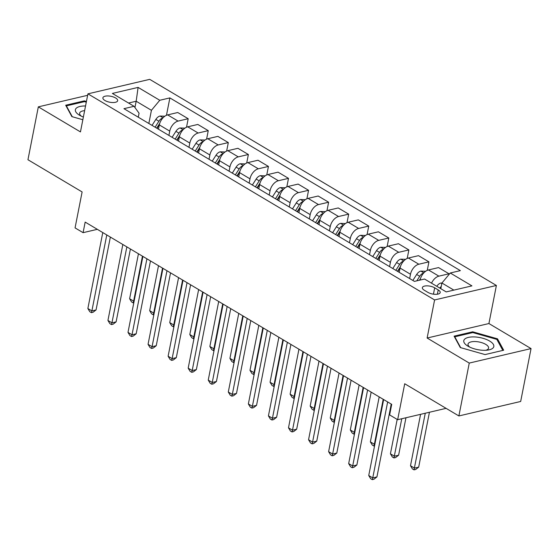 <?xml version="1.0" encoding="UTF-8"?>
<svg xmlns="http://www.w3.org/2000/svg" width="559" height="559" viewBox="0 0 559 559"><rect width="100%" height="100%" fill="white"/><g stroke="black" fill="none" stroke-linecap="round" stroke-linejoin="round"><path stroke-width="0.84" d="M104.938 100.494A7.533 3.019 11.1 0 0 112.778 102.542A7.533 3.019 11.1 0 0 117.669 100.69A7.533 3.019 11.1 0 0 115.629 97.986A7.533 3.019 11.1 0 0 107.789 95.945A7.533 3.019 11.1 0 0 102.891 97.79A7.533 3.019 11.1 0 0 104.938 100.494M496.392 285.467L149.714 79.35L87.924 93.842L434.595 299.952L496.392 285.467L488.922 323.542L427.125 338.027L469.26 363.077L531.05 348.585L488.922 323.542M531.05 348.585L520.674 401.467L458.883 415.952L404.716 383.747L397.659 419.704L446.096 408.349M87.637 95.303L38.326 106.86L27.95 159.734L82.117 191.94L75.06 227.897L83.088 232.67L97.336 229.33M469.26 363.077L458.883 415.952M397.659 419.704L389.637 414.932L391.712 404.353L85.164 222.098L83.088 232.67M438.221 289.925L434.685 287.829A7.295 2.928 11.1 0 0 427.09 285.845A7.295 2.928 11.1 0 0 422.352 287.633A7.295 2.928 11.1 0 0 424.33 290.254L427.866 292.35A7.295 2.928 11.1 0 0 435.461 294.334A7.295 2.928 11.1 0 0 440.199 292.546A7.295 2.928 11.1 0 0 438.221 289.925L437.376 294.216M453.859 290.121L441.924 283.022L450.268 272.995L460.371 270.626L169.873 97.909L166.463 115.294M450.268 272.995L471.929 285.88L446.215 291.91L424.547 279.025L414.443 281.394L123.944 108.677L134.048 106.308L112.38 93.43L138.101 87.4L159.769 100.278L169.873 97.909M427.125 338.027L434.595 299.952M38.326 106.86L80.454 131.91L87.924 93.842M134.048 106.308L139.065 113.204L138.283 117.201M134.943 107.538L136.179 101.242L128.535 103.031M440.813 288.696L441.924 283.022M420.102 280.066L420.123 279.982A9.412 5.73 -59.3 0 1 428.46 269.955L438.563 267.586L448.996 273.784L448.807 274.748M409.649 278.543L410.488 274.252A9.412 5.73 -59.3 0 1 418.831 264.225L428.935 261.857L427.265 270.36M399.217 272.345L400.055 268.054A9.412 5.73 -59.3 0 1 408.398 258.027L418.502 255.659L428.935 261.857M389.588 266.615L390.427 262.325A9.412 5.73 -59.3 0 1 398.77 252.298L408.874 249.929L407.204 258.426M379.156 260.417L379.994 256.127A9.412 5.73 -59.3 0 1 388.337 246.1L398.441 243.731L408.874 249.929M369.527 254.687L370.365 250.397A9.412 5.73 -59.3 0 1 378.709 240.37L388.812 238.001L387.142 246.498M359.095 248.489L359.933 244.192A9.412 5.73 -59.3 0 1 368.276 234.172L378.38 231.803L388.812 238.001M349.459 242.76L350.304 238.469A9.412 5.73 -59.3 0 1 358.647 228.442L368.751 226.074L367.081 234.57M339.027 236.562L339.872 232.264A9.412 5.73 -59.3 0 1 348.215 222.244L358.319 219.876L368.751 226.074M329.398 230.832L330.243 226.542A9.412 5.73 -59.3 0 1 338.579 216.515L348.683 214.146L347.02 222.643M318.965 224.634L319.811 220.337A9.412 5.73 -59.3 0 1 328.147 210.31L338.251 207.948L348.683 214.146M309.337 218.904L310.182 214.614A9.412 5.73 -59.3 0 1 318.518 204.587L328.622 202.218L326.959 210.715M298.904 212.706L299.75 208.409A9.412 5.73 -59.3 0 1 308.086 198.382L318.19 196.013L328.622 202.218M289.276 206.977L290.121 202.686A9.412 5.73 -59.3 0 1 298.457 192.659L308.561 190.291L306.898 198.787M278.843 200.779L279.689 196.482A9.412 5.73 -59.3 0 1 288.025 186.454L298.129 184.086L308.561 190.291M269.214 195.049L270.053 190.759A9.412 5.73 -59.3 0 1 278.396 180.732L288.5 178.363L286.83 186.86M258.782 188.844L259.621 184.554A9.412 5.73 -59.3 0 1 267.964 174.527L278.068 172.158L288.5 178.363M249.153 183.121L249.992 178.831A9.412 5.73 -59.3 0 1 258.335 168.804L268.439 166.435L266.769 174.932M238.721 176.917L239.559 172.626A9.412 5.73 -59.3 0 1 247.903 162.599L258.006 160.23L268.439 166.435M229.092 171.194L229.931 166.903A9.412 5.73 -59.3 0 1 238.274 156.876L248.378 154.508L246.708 163.004M218.66 164.989L219.498 160.699A9.412 5.73 -59.3 0 1 227.841 150.671L237.945 148.303L248.378 154.508M209.031 159.266L209.87 154.976A9.412 5.73 -59.3 0 1 218.213 144.949L228.317 142.58L226.647 151.077M198.599 153.061L199.437 148.771A9.412 5.73 -59.3 0 1 207.78 138.744L217.884 136.375L228.317 142.58M188.963 147.338L189.808 143.048A9.412 5.73 -59.3 0 1 198.152 133.021L208.255 130.652L206.585 139.149M178.531 141.134L179.376 136.843A9.412 5.73 -59.3 0 1 187.719 126.816L197.823 124.447L208.255 130.652M168.902 135.411L169.747 131.12A9.412 5.73 -59.3 0 1 178.083 121.093L188.187 118.725L186.524 127.221M158.47 129.206L159.315 124.916A9.412 5.73 -59.3 0 1 167.651 114.888L177.755 112.52L188.187 118.725M148.841 123.483L151.426 110.305L136.179 101.242L138.101 87.4M431.527 283.182A9.412 5.73 -59.3 0 1 438.892 276.153L448.996 273.784M159.769 100.278L151.426 110.305M497.496 338.824L472.704 331.801L454.097 336.162L460.281 347.551L485.072 354.581L503.68 350.214L497.496 338.824L497.244 340.131M86.428 101.472L84.304 100.872L65.696 105.232L71.873 116.621L82.844 119.731M472.537 332.64L472.704 331.801M84.136 101.71L84.304 100.872M387.653 401.942L372.748 477.91L368.737 475.52L383.642 399.559M391.223 404.066L376.927 476.925L372.748 477.91L372.259 479.65L370.659 478.693L368.737 475.52M376.927 476.925L373.929 479.259L372.259 479.65M441.917 283.064L440.827 283.029A6.233 3.794 120.7 0 0 436.782 286.306M420.578 414.331L410.495 465.731L414.505 468.121L418.677 467.142L429.445 412.249M441.268 286.39A6.233 3.794 120.7 0 0 439.835 288.116M418.677 467.142L415.686 469.469L414.016 469.86L425.273 413.227M414.016 469.86L412.409 468.903L410.495 465.731M367.591 390.014L352.687 465.975L348.676 463.593L363.581 387.632M371.162 392.139L356.866 464.997L352.687 465.975L352.198 467.722L350.591 466.765L348.676 463.593M356.866 464.997L353.868 467.331L352.198 467.722M347.53 378.087L332.626 454.048L328.615 451.665L343.519 375.704M351.101 380.211L336.804 453.069L332.626 454.048L332.137 455.788L330.53 454.837L328.615 451.665M336.804 453.069L333.807 455.396L332.137 455.788M327.469 366.159L312.565 442.12L308.554 439.737L323.458 363.776M331.033 368.283L316.743 441.142L312.565 442.12L312.076 443.86L310.469 442.91L308.554 439.737M316.743 441.142L313.746 443.469L312.076 443.86M425.679 271.269L420.766 271.101A6.233 3.794 120.7 0 0 416.658 274.476L412.849 280.45M397.176 419.411L390.427 453.803L394.444 456.193L398.616 455.215L405.967 417.755M423.491 273.26L422.513 273.463A6.233 3.794 120.7 0 0 419.704 276.286L416.804 280.842M419.404 280.234L420.508 278.501M419.928 280.108L420.172 279.724M398.616 455.215L395.618 457.541L393.948 457.933L401.788 418.733M393.948 457.933L392.348 456.976L390.427 453.803M405.61 259.341L400.705 259.173A6.233 3.794 120.7 0 0 396.597 262.548L392.788 268.523M403.43 261.332L402.452 261.535A6.233 3.794 120.7 0 0 399.643 264.358L395.835 270.332M397.442 271.29L400.447 266.573M397.763 271.478L400.111 267.796M379.191 396.911L370.365 441.876L374.376 444.265L383.201 399.294M374.558 445.844L373.887 446.005L372.287 445.048L370.365 441.876M373.887 446.005L374.376 444.265L374.893 444.139M385.549 247.413L380.644 247.246A6.233 3.794 120.7 0 0 376.528 250.621L372.727 256.595M383.362 249.405L382.391 249.607A6.233 3.794 120.7 0 0 379.582 252.43L375.774 258.405M377.381 259.362L380.379 254.645M377.702 259.551L380.05 255.868M359.13 384.983L350.304 429.948L354.315 432.338L363.14 387.366M354.497 433.917L353.826 434.077L352.219 433.12L350.304 429.948M353.826 434.077L354.315 432.338L354.832 432.212M307.408 354.231L292.504 430.192L288.493 427.81L303.397 351.849M310.972 356.356L296.675 429.214L292.504 430.192L292.015 431.932L290.407 430.982L288.493 427.81M296.675 429.214L293.685 431.541L292.015 431.932M365.488 235.486L360.583 235.311A6.233 3.794 120.7 0 0 356.467 238.693L352.666 244.667M363.301 237.477L362.33 237.68A6.233 3.794 120.7 0 0 359.521 240.503L355.713 246.477M357.313 247.434L360.317 242.718M357.641 247.623L359.989 243.941M339.068 373.056L330.243 418.02L334.254 420.41L343.079 375.438M334.436 421.989L333.765 422.15L332.158 421.193L330.243 418.02M333.765 422.15L334.254 420.41L334.771 420.284M464.34 339.509A15.296 6.135 11.1 0 0 468.135 346.266A15.296 6.135 11.1 0 0 487.686 350.102A15.296 6.135 11.1 0 0 493.269 347.712A15.296 6.135 11.1 0 0 482.99 338.307A15.296 6.135 11.1 0 0 464.34 339.509M485.785 350.276A10.474 4.199 11.1 0 0 488.217 348.921A10.474 4.199 11.1 0 0 488.587 348.131A10.474 4.199 11.1 0 0 480.16 342.22A10.474 4.199 11.1 0 0 468.414 343.31A10.474 4.199 11.1 0 0 468.037 344.099A10.474 4.199 11.1 0 0 469.826 347.146M460.679 347.663L454.781 336.804L472.816 332.577L496.832 339.383L502.827 350.416M454.691 337.259L454.781 336.804M85.541 105.986A15.296 6.135 11.1 0 0 79.546 115.231A15.296 6.135 11.1 0 0 79.734 115.336A15.296 6.135 11.1 0 0 83.368 117.048M84.626 110.661A10.474 4.199 11.1 0 0 79.637 113.17A10.474 4.199 11.1 0 0 81.425 116.223M72.279 116.74L66.381 105.875L84.416 101.647L86.289 102.178M66.29 106.336L66.381 105.875M287.347 342.304L272.443 418.265L268.432 415.882L283.329 339.921M290.911 344.421L276.614 417.287L272.443 418.265L271.953 420.005L270.346 419.054L268.432 415.882M276.614 417.287L273.624 419.613L271.953 420.005M267.286 330.376L252.382 406.337L248.364 403.954L263.268 327.986M270.849 332.493L256.553 405.359L252.382 406.337L251.885 408.077L250.285 407.127L248.364 403.954M256.553 405.359L253.555 407.686L251.885 408.077M247.218 318.448L232.32 394.409L228.303 392.027L243.207 316.059M250.788 320.566L236.492 393.431L232.32 394.409L231.824 396.149L230.224 395.199L228.303 392.027M236.492 393.431L233.494 395.758L231.824 396.149M227.157 306.521L212.252 382.482L208.241 380.099L223.146 304.131M230.727 308.638L216.431 381.504L212.252 382.482L211.763 384.222L210.156 383.271L208.241 380.099M216.431 381.504L213.433 383.83L211.763 384.222M207.096 294.593L192.191 370.554L188.18 368.171L203.085 292.203M210.666 296.71L196.37 369.576L192.191 370.554L191.702 372.294L190.095 371.344L188.18 368.171M196.37 369.576L193.372 371.903L191.702 372.294M345.427 223.558L340.522 223.383A6.233 3.794 120.7 0 0 336.406 226.765L332.605 232.74M343.24 225.55L342.269 225.752A6.233 3.794 120.7 0 0 339.46 228.575L335.652 234.549M337.252 235.507L340.256 230.79M337.58 235.695L339.928 232.013M319 361.128L310.182 406.093L314.193 408.482L323.018 363.511M314.375 410.061L313.704 410.222L312.097 409.265L310.182 406.093M313.704 410.222L314.193 408.482L314.71 408.356M325.366 211.63L320.461 211.456A6.233 3.794 120.7 0 0 316.345 214.838L312.537 220.812M323.179 213.622L322.201 213.824A6.233 3.794 120.7 0 0 319.392 216.647L315.59 222.622M317.191 223.572L320.195 218.862M317.519 223.768L319.867 220.078M298.939 349.2L290.121 394.165L294.132 396.548L302.957 351.583M294.313 398.134L293.643 398.294L292.036 397.337L290.121 394.165M293.643 398.294L294.132 396.548L294.649 396.429M305.305 199.696L300.4 199.528A6.233 3.794 120.7 0 0 296.284 202.91L292.476 208.884M303.118 201.687L302.139 201.897A6.233 3.794 120.7 0 0 299.331 204.72L295.529 210.694M297.129 211.644L300.134 206.935M297.451 211.84L299.799 208.151M278.878 337.273L270.06 382.237L274.071 384.62L282.889 339.655M274.252 386.206L273.582 386.36L271.974 385.41L270.06 382.237M273.582 386.36L274.071 384.62L274.588 384.501M285.244 187.768L280.332 187.6A6.233 3.794 120.7 0 0 276.223 190.982L272.415 196.957M283.057 189.76L282.078 189.969A6.233 3.794 120.7 0 0 279.269 192.792L275.468 198.766M277.068 199.717L280.073 195.007M277.39 199.912L279.738 196.223M258.817 325.345L249.992 370.31L254.01 372.692L262.828 327.728M254.191 374.278L253.513 374.432L251.913 373.482L249.992 370.31M253.513 374.432L254.01 372.692L254.52 372.574M265.183 175.84L260.27 175.673A6.233 3.794 120.7 0 0 256.162 179.055L252.354 185.029M262.996 177.832L262.017 178.042A6.233 3.794 120.7 0 0 259.208 180.864L255.4 186.839M257.007 187.789L260.012 183.072M257.329 187.985L259.676 184.295M238.756 313.417L229.931 358.382L233.948 360.765L242.767 315.8M234.13 362.351L233.452 362.505L231.852 361.554L229.931 358.382M233.452 362.505L233.948 360.765L234.459 360.646M187.034 282.665L172.13 358.626L168.119 356.244L183.024 280.276M190.598 284.783L176.309 357.648L172.13 358.626L171.641 360.366L170.034 359.416L168.119 356.244M176.309 357.648L173.311 359.975L171.641 360.366M245.115 163.913L240.209 163.745A6.233 3.794 120.7 0 0 236.094 167.127L232.292 173.094M242.934 165.904L241.956 166.114A6.233 3.794 120.7 0 0 239.147 168.937L235.339 174.911M236.946 175.861L239.944 171.145M237.268 176.057L239.615 172.368M218.695 301.49L209.87 346.454L213.88 348.837L222.706 303.872M214.062 350.423L213.391 350.577L211.791 349.627L209.87 346.454M213.391 350.577L213.88 348.837L214.397 348.718M166.973 270.738L152.069 346.699L148.058 344.316L162.962 268.348M170.537 272.855L156.247 345.721L152.069 346.699L151.58 348.439L149.973 347.481L148.058 344.316M156.247 345.721L153.25 348.047L151.58 348.439M225.053 151.985L220.148 151.817A6.233 3.794 120.7 0 0 216.033 155.192L212.231 161.167M222.866 153.977L221.895 154.186A6.233 3.794 120.7 0 0 219.086 157.009L215.278 162.983M216.885 163.934L219.883 159.217M217.206 164.129L219.554 160.44M198.634 289.555L189.808 334.527L193.819 336.909L202.644 291.945M194.001 338.495L193.33 338.649L191.723 337.699L189.808 334.527M193.33 338.649L193.819 336.909L194.336 336.791M146.912 258.81L132.008 334.771L127.997 332.388L142.901 256.42M150.476 260.927L136.179 333.793L132.008 334.771L131.519 336.511L129.912 335.554L127.997 332.388M136.179 333.793L133.189 336.12L131.519 336.511M204.992 140.057L200.087 139.89A6.233 3.794 120.7 0 0 195.971 143.265L192.17 149.239M202.805 142.049L201.834 142.259A6.233 3.794 120.7 0 0 199.025 145.081L195.217 151.056M196.817 152.006L199.822 147.29M197.145 152.202L199.493 148.512M178.573 277.627L169.747 322.599L173.758 324.982L182.583 280.017M173.94 326.568L173.269 326.722L171.662 325.771L169.747 322.599M173.269 326.722L173.758 324.982L174.275 324.863M126.851 246.882L111.947 322.843L107.936 320.454L122.833 244.493M130.415 249L116.118 321.865L111.947 322.843L111.458 324.583L109.85 323.626L107.936 320.454M116.118 321.865L113.128 324.192L111.458 324.583M184.931 128.13L180.026 127.962A6.233 3.794 120.7 0 0 175.91 131.337L172.109 137.311M182.744 130.121L181.773 130.331A6.233 3.794 120.7 0 0 178.957 133.154L175.156 139.128M176.756 140.078L179.76 135.362M177.084 140.274L179.432 136.585M158.504 265.7L149.686 310.671L153.697 313.054L162.522 268.089M153.879 314.64L153.208 314.794L151.601 313.844L149.686 310.671M153.208 314.794L153.697 313.054L154.214 312.935M106.783 234.955L91.886 310.916L87.868 308.526L102.772 232.565M110.354 237.072L96.057 309.938L91.886 310.916L91.39 312.656L89.789 311.698L87.868 308.526M96.057 309.938L93.06 312.264L91.39 312.656M164.87 116.202L159.965 116.034A6.233 3.794 120.7 0 0 155.849 119.409L152.041 125.384M162.683 118.194L161.705 118.403A6.233 3.794 120.7 0 0 158.896 121.226L155.095 127.2M156.695 128.151L159.699 123.434M157.016 128.346L159.364 124.657M138.443 253.772L129.625 298.744L133.636 301.126L142.454 256.162M133.818 302.712L133.147 302.866L131.54 301.916L129.625 298.744M133.147 302.866L133.636 301.126L134.153 301.008M400.055 268.054L410.488 274.252M379.994 256.127L390.427 262.325M359.933 244.192L370.365 250.397M339.872 232.264L350.304 238.469M319.811 220.337L330.243 226.542M299.75 208.409L310.182 214.614M279.689 196.482L290.121 202.686M259.621 184.554L270.053 190.759M239.559 172.626L249.992 178.831M219.498 160.699L229.931 166.903M199.437 148.771L209.87 154.976M179.376 136.843L189.808 143.048M159.315 124.916L169.747 131.12M428.46 269.955L438.892 276.153M408.398 258.027L418.831 264.225M388.337 246.1L398.77 252.298M368.276 234.172L378.709 240.37M348.215 222.244L358.647 228.442M328.147 210.31L338.579 216.515M308.086 198.382L318.518 204.587M288.025 186.454L298.457 192.659M267.964 174.527L278.396 180.732M247.903 162.599L258.335 168.804M227.841 150.671L238.274 156.876M207.78 138.744L218.213 144.949M187.719 126.816L198.152 133.021M167.651 114.888L178.083 121.093M433.442 294.174L434.685 287.829M441.82 283.546L440.953 283.029M423.855 272.862L420.892 271.101M419.704 276.286L416.658 274.476M422.227 274.923L422.513 273.463M403.787 260.934L400.831 259.173M399.643 264.358L396.597 262.548M402.166 262.996L402.452 261.535M383.726 249.007L380.77 247.246M379.582 252.43L376.528 250.621M382.104 251.068L382.391 249.607M363.664 237.079L360.709 235.318M359.521 240.503L356.467 238.693M362.043 239.14L362.33 237.68M343.603 225.151L340.648 223.39M339.46 228.575L336.406 226.765M341.982 227.213L342.269 225.752M323.542 213.224L320.58 211.463M319.392 216.647L316.345 214.838M321.921 215.285L322.201 213.824M303.481 201.296L300.518 199.535M299.331 204.72L296.284 202.91M301.853 203.357L302.139 201.897M283.42 189.368L280.457 187.607M279.269 192.792L276.223 190.982M281.792 191.43L282.078 189.969M263.352 177.434L260.396 175.68M259.208 180.864L256.162 179.055M261.731 179.495L262.017 178.042M243.291 165.506L240.335 163.752M239.147 168.937L236.094 167.127M241.67 167.567L241.956 166.114M223.23 153.578L220.274 151.824M219.086 157.009L216.033 155.192M221.609 155.64L221.895 154.186M203.169 141.651L200.213 139.897M199.025 145.081L195.971 143.265M201.547 143.712L201.834 142.259M183.107 129.723L180.145 127.962M178.957 133.154L175.91 131.337M181.486 131.784L181.773 130.331M163.046 117.795L160.084 116.034M158.896 121.226L155.849 119.409M161.425 119.857L161.705 118.403"/></g></svg>
